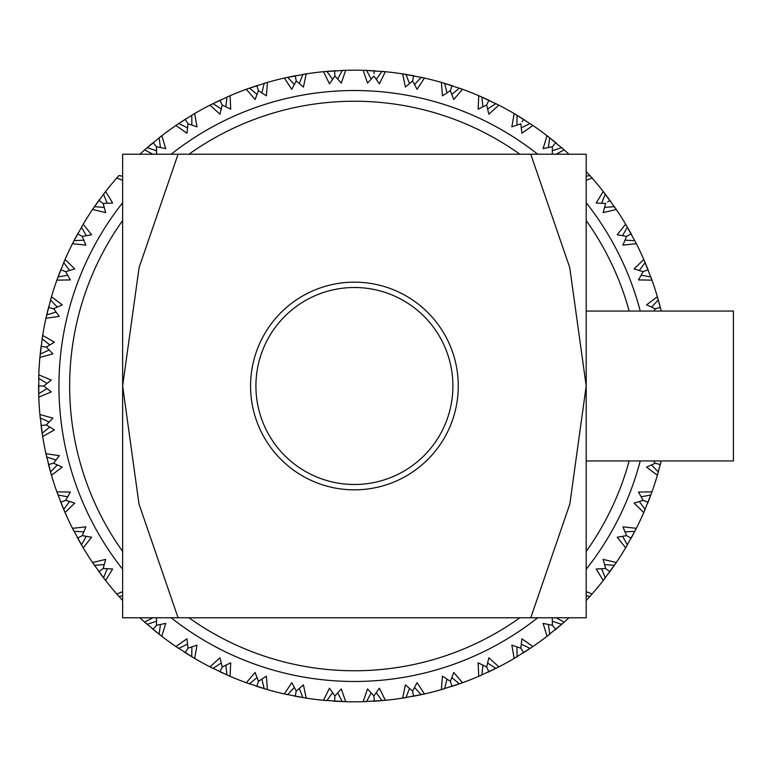 <?xml version="1.0" encoding="UTF-8"?>
<svg xmlns="http://www.w3.org/2000/svg" width="772" height="772" viewBox="0 0 772 772"><rect width="100%" height="100%" fill="white"/><g stroke="black" fill="none" stroke-linecap="round" stroke-linejoin="round"><path stroke-width="1.16" d="M219.586 671.592L219.016 671.322M194.206 658.169L192.961 657.426M192.489 657.146L185.849 653.064M161.223 635.829L153.107 629.344L156.465 625.291L165.748 623.371L161.792 636.273L160.209 635.047M159.785 634.719L144.673 622.107L152.788 617.774M156.504 621.209L147.22 624.345L144.673 622.107A315.816 315.816 0 0 1 139.896 617.774M184.855 652.437L184.199 652.022M122.642 600.519L116.736 593.957L122.642 591.69M122.642 595.762L118.984 596.505L116.736 593.957A315.816 315.816 0 0 1 105.61 580.505L105.253 580.052M159.534 634.516L154.043 630.116M152.798 629.083L152.2 628.582M105.156 579.936L92.544 562.527L105.677 559.391L103.178 568.539L112.644 568.993L105.61 580.505L100.312 573.548M104.23 564.602L94.454 565.336L92.544 562.527A315.816 315.816 0 0 1 83.193 547.792L82.17 546.074M100.196 573.384L98.912 571.637L103.178 568.539M154.94 627.134L156.465 625.291L156.562 617.774M105.272 580.081L104.374 578.932M104.046 578.498L103.535 577.823L107.24 568.752M82.816 547.165L72.481 528.318L85.904 526.851L82.276 535.614L91.617 537.244L83.193 547.792L78.812 540.217M83.82 531.84L74.025 531.339L72.481 528.318A315.816 315.816 0 0 1 65.051 512.521L64.819 511.99M77.663 538.142L81.832 535.855M98.681 571.309L98.218 570.672M81.89 545.601L81.465 544.868L86.29 536.337M64.761 511.855L56.867 491.86L70.368 492.082L65.668 500.324L74.73 503.112L65.051 512.521L61.654 504.463M67.675 496.772L58.025 495.045L56.867 491.86A315.816 315.816 0 0 1 51.473 475.253L51.309 474.703M60.776 502.263L65.205 500.507M81.736 545.322L78.252 539.203M77.47 537.794L77.094 537.109M64.829 512.019L64.259 510.688M64.037 510.186L63.709 509.404L69.557 501.539M51.27 474.558L45.944 453.733L59.309 455.644L53.615 463.229L62.262 467.137L51.473 475.253L48.52 464.541L53.133 463.354M56.047 459.958L46.696 457.043L45.944 453.733A315.816 315.816 0 0 1 42.672 436.585L42.363 434.607M63.912 509.887L61.229 503.383M60.631 501.887L60.399 501.298M51.319 474.732L50.537 471.991L57.331 464.927M42.556 435.862L39.893 414.535L52.911 418.115L46.31 424.918L54.397 429.879L42.672 436.585L41.186 426.347M49.138 421.985L40.221 417.913L39.893 414.535A315.816 315.816 0 0 1 38.793 397.107L38.774 396.538M41.09 425.584L45.809 424.986M50.682 472.503L48.829 465.719M48.424 464.155L48.231 463.393M42.277 434.067L42.151 433.227L49.775 427.07M38.774 396.383L38.793 374.893L51.261 380.065L43.859 386L51.261 391.935L38.793 397.107L38.6 386L43.859 386M47.034 383.433L38.697 378.28L38.793 374.893A315.816 315.816 0 0 1 39.893 357.465L40.076 355.477M42.228 433.748L41.244 426.781M41.041 425.189L40.964 424.552M38.783 396.876L38.697 393.72L47.034 388.567M39.961 356.741L42.672 335.415L54.397 342.121L46.31 347.082L52.911 353.885L39.893 357.465L41.09 346.416L46.31 347.082M49.775 344.93L42.151 338.773L42.672 335.415A315.816 315.816 0 0 1 45.944 318.267L48.221 308.636M38.706 394.251L38.6 387.216M38.6 385.604L38.6 384.813M46.108 317.562L51.473 296.747L62.262 304.863L53.615 308.771L59.309 316.356L45.944 318.267L48.327 308.211M57.331 307.073L50.537 300.009L51.473 296.747A315.816 315.816 0 0 1 56.867 280.139L57.06 279.599M48.52 307.459L53.133 308.646M42.991 346.657L45.809 347.014M40.163 354.618L40.955 347.497M41.138 346.02L41.225 345.393M57.118 279.454L65.051 259.479L74.73 268.888L65.668 271.676L70.368 279.918L56.867 280.139L59.917 271.947M69.557 270.461L63.709 262.596L65.051 259.479A315.816 315.816 0 0 1 72.481 243.682L72.742 243.17M60.776 269.737L65.668 271.676M48.617 307.073L48.819 306.31M57.051 279.628L57.543 278.258M72.809 243.035L83.193 224.208L91.617 234.756L82.276 236.386L85.904 245.149L72.481 243.682L76.534 235.933M86.29 235.663L81.465 227.132L83.193 224.208A315.816 315.816 0 0 1 92.544 209.473L92.862 209M76.621 235.759L77.663 233.858L82.276 236.386M57.842 277.447L60.187 271.233M60.92 269.37L61.162 268.772M72.732 243.199L73.388 241.906M92.949 208.865L105.61 191.495L112.644 203.007L103.178 203.461L105.677 212.609L92.544 209.473L97.533 202.293M92.852 209.019L94.252 206.964M107.24 203.248L103.525 194.177L105.61 191.495A315.816 315.816 0 0 1 116.736 178.042L118.058 176.537M97.648 202.129L98.912 200.363L103.178 203.461M73.784 241.134L77.084 234.92M77.856 233.501L78.233 232.816M117.209 177.492L118.415 176.132M94.155 207.108L98.208 201.347M99.154 200.044L99.617 199.408M152.788 154.226L144.673 149.893L145.097 149.507M145.213 149.411L161.792 135.727L165.748 148.629L156.465 146.709L156.552 153.811M160.46 147.52L159.119 137.812L161.792 135.727A315.816 315.816 0 0 1 175.919 125.469L176.392 125.141M153.107 142.656L156.137 146.323M145.811 148.88L152.171 143.428M139.896 154.226A315.816 315.816 0 0 1 144.673 149.893L152.509 143.148M176.518 125.054L192.064 115.105M192.18 115.038L194.679 113.561L196.985 126.859L188.011 123.79L186.969 133.218L175.919 125.469L185.193 119.342L188.011 123.79M191.881 125.093L191.765 115.289L194.679 113.561A315.816 315.816 0 0 1 209.974 105.146L230.085 95.689L230.703 109.17L222.191 105.002L219.972 114.217L209.974 105.146M153.416 142.405L154.024 141.903M176.363 125.16L178.313 123.838M210.109 105.079L218.852 100.756M210.631 104.818L219.248 100.572M225.858 106.777L226.978 97.04L230.085 95.689A315.816 315.816 0 0 1 246.316 89.263L246.857 89.06M219.952 100.235L221.979 104.548M247.001 89.012L267.45 82.392L266.379 95.844L258.456 90.642L255.098 99.511L246.316 89.263L256.825 85.644L258.456 90.642M178.284 123.858L184.17 119.998M185.531 119.129L186.197 118.714M261.872 92.862L264.198 83.347L267.45 82.392A315.816 315.816 0 0 1 284.366 78.049L286.315 77.615M285.071 77.885L306.195 73.89L303.435 87.101L296.226 80.944L291.787 89.32L284.366 78.049L286.846 77.499M220.31 100.07L221.024 99.733M247.754 88.741L255.677 86.02M299.343 83.579L302.836 74.421L306.195 73.89A315.816 315.816 0 0 1 323.507 71.7L324.086 71.642M287.618 77.325L295.242 75.772L296.13 80.452M324.23 71.632L345.692 70.3L341.301 83.067L334.923 76.061L329.461 83.81L323.507 71.7L326.894 71.381L324.057 71.642M257.201 85.518L257.954 85.277M337.682 79.062L342.295 70.416L345.692 70.3A315.816 315.816 0 0 1 363.149 70.3L365.146 70.368M326.826 71.391L334.585 70.802L334.884 75.55M363.873 70.32L385.325 71.7L379.37 83.81L373.918 76.061L367.54 83.067L363.149 70.3L365.687 70.387M285.737 77.74L294.045 76.003M295.628 75.704L296.4 75.559M376.282 79.381L381.947 71.381L385.325 71.7A315.816 315.816 0 0 1 402.646 73.89L403.216 73.977M366.478 70.416L374.246 70.802L374.073 73.668M324.906 71.564L333.379 70.879M334.99 70.783L335.772 70.734M403.36 73.996L424.475 78.049L417.054 89.32L412.615 80.944L405.397 87.101L402.646 73.89L405.995 74.421L403.187 73.967M414.535 84.534L421.165 77.316L424.475 78.049A315.816 315.816 0 0 1 441.381 82.392L462.515 89.263L453.743 99.511L450.385 90.642L442.462 95.844L441.381 82.392L444.643 83.347L442.086 82.594M405.937 74.411L413.599 75.772L412.615 80.944M364.548 70.349L373.165 70.734M374.642 70.831L375.433 70.879M451.842 94.454L459.321 88.114L462.515 89.263A315.816 315.816 0 0 1 478.746 95.689L498.857 105.146L488.859 114.217L486.649 105.002L478.129 109.17L478.746 95.689L481.863 97.04L479.422 95.969M444.585 83.328L452.016 85.644L450.385 90.642M404.036 74.102L412.402 75.55M413.985 75.849L414.757 76.003M487.615 108.958L495.827 103.612L498.857 105.146A315.816 315.816 0 0 1 514.152 113.561L514.654 113.851M481.805 97.011L488.888 100.235L486.862 104.548M442.732 82.778L450.858 85.267M452.392 85.76L453.135 86.01M514.779 113.928L532.921 125.469L521.862 133.218L520.82 123.79L511.855 126.859L514.152 113.561L523.638 119.342L522.104 121.773M521.293 127.843L530.113 123.559L532.921 125.469A315.816 315.816 0 0 1 547.039 135.727L564.168 149.893L556.043 154.226M480.039 96.239L487.788 99.723M489.245 100.408L489.824 100.678M514.625 113.831L517.076 115.289L516.96 125.093M547.618 136.171L555.724 142.656L552.376 146.709L543.092 148.629L547.039 135.727L549.722 137.812L548.381 147.52M552.327 150.791L561.62 147.655L564.168 149.893A315.816 315.816 0 0 1 568.945 154.226M515.368 114.266L522.615 118.695M523.976 119.564L524.642 119.978M586.199 171.48L592.105 178.042L586.199 180.31M586.199 176.238L589.856 175.495L592.105 178.042A315.816 315.816 0 0 1 603.231 191.495L603.588 191.948M549.307 137.484L554.788 141.884M556.033 142.916L556.525 143.322M603.675 192.064L616.297 209.473L603.164 212.609L605.663 203.461L596.196 203.007L603.231 191.495L608.519 198.452M609.204 199.388L605.094 193.897M604.611 207.398L614.377 206.664L616.297 209.473A315.816 315.816 0 0 1 625.648 224.208L626.661 225.926M609.919 200.363L607.593 202.052M603.569 191.919L605.306 194.177L601.591 203.248M626.015 224.835L636.35 243.682L622.936 245.149L626.555 236.386L617.224 234.756L625.648 224.208L631.168 233.858L626.555 236.386M625.021 240.16L634.806 240.661L636.35 243.682A315.816 315.816 0 0 1 643.79 259.479L644.012 260.01M610.15 200.691L610.613 201.328M626.941 226.399L627.366 227.132L622.55 235.663M644.08 260.145L651.964 280.139L638.473 279.918L643.163 271.676L634.101 268.888L643.79 259.479L648.055 269.737L643.636 271.493M641.165 275.228L650.815 276.955L651.964 280.139A315.816 315.816 0 0 1 657.358 296.747L657.522 297.297M627.105 226.678L630.589 232.797M631.361 234.205L631.737 234.891M644.002 259.981L644.581 261.312M644.794 261.814L645.131 262.596L639.274 270.461M657.57 297.442L661.218 311.058M660.311 307.459L655.216 308.771L646.579 304.863L657.358 296.747L659.713 305.162M644.919 262.113L647.611 268.617M648.21 270.113L648.49 270.847M657.512 297.268L658.304 300.009L651.51 307.073M658.159 299.497L659.915 305.905M660.417 307.845L660.61 308.607M655.708 308.646L653.517 311.058M655.708 463.354L660.311 464.541L661.218 460.942L657.358 475.253L646.579 467.137L655.216 463.229L653.517 460.942M651.51 464.927L658.304 471.991L657.358 475.253A315.816 315.816 0 0 1 651.964 491.86L651.288 493.742M651.722 492.546L643.79 512.521L634.101 503.112L643.163 500.324L638.473 492.082L651.964 491.86L648.055 502.263L643.636 500.507M639.274 501.539L645.131 509.404L643.79 512.521A315.816 315.816 0 0 1 636.35 528.318L636.089 528.83M660.214 464.927L660.021 465.69M651.105 494.254L650.815 495.045L641.165 496.772M636.022 528.965L625.648 547.792L617.224 537.244L626.555 535.614L622.936 526.851L636.35 528.318L631.168 538.142L626.555 535.614L629.489 537.225M622.55 536.337L627.366 544.868L625.648 547.792A315.816 315.816 0 0 1 616.297 562.527L615.969 563M650.999 494.553L648.499 501.134M647.911 502.63L647.621 503.363M636.109 528.801L635.443 530.094M635.202 530.586L634.806 531.339L625.021 531.84M615.882 563.135L603.231 580.505L596.196 568.993L605.663 568.539L603.164 559.391L616.297 562.527L610.372 571.01M601.591 568.752L605.306 577.823L603.231 580.505A315.816 315.816 0 0 1 592.105 593.957L590.783 595.463M609.919 571.637L606.068 568.839M635.047 530.866L631.757 537.08M630.975 538.499L630.599 539.184M615.988 562.981L614.387 565.336L604.611 564.602M591.622 594.508L590.416 595.868M586.199 600.519L590.097 596.235M614.686 564.892L610.633 570.653M609.687 571.956L609.224 572.592M556.043 617.774L564.168 622.107L547.039 636.273L543.092 623.371L552.376 625.291L552.279 618.189M563.618 622.589L555.724 629.344L552.376 625.291M548.381 624.48L549.722 634.188L547.039 636.273A315.816 315.816 0 0 1 532.921 646.531L532.448 646.859M532.323 646.946L514.152 658.439L511.855 645.141L520.82 648.21L521.862 638.782L532.921 646.531L524.294 652.243M516.96 646.907L517.076 656.711L514.152 658.439A315.816 315.816 0 0 1 498.857 666.854L498.345 667.114M523.638 652.658L520.82 648.21M562.016 623.998L556.66 628.572M555.425 629.595L554.817 630.097M532.468 646.839L531.271 647.66M530.818 647.969L530.113 648.441L521.293 644.157M498.21 667.182L478.746 676.311L478.129 662.83L486.649 666.998L488.859 657.783L498.857 666.854L488.888 671.765L486.649 666.998M482.973 665.223L481.863 674.96L478.746 676.311A315.816 315.816 0 0 1 462.515 682.737L441.381 689.608L442.462 676.156L450.385 681.358L453.743 672.489L462.515 682.737L454.264 685.623M530.547 648.142L524.661 652.002M523.31 652.871L522.644 653.286M498.374 667.104L497.081 667.761M496.589 668.012L495.836 668.388L487.615 663.042M461.839 682.988L459.321 683.886L451.842 677.546M446.969 679.138L444.643 688.653L441.381 689.608A315.816 315.816 0 0 1 424.475 693.951L402.646 698.11L405.397 684.899L412.615 691.056L417.054 682.68L424.475 693.951L421.165 694.684L423.76 694.115M452.016 686.356L450.385 681.358M496.309 668.147L489.979 671.244M488.522 671.929L487.817 672.267M421.222 694.675L413.599 696.228L412.615 691.056M409.498 688.421L405.995 697.579L402.646 698.11A315.816 315.816 0 0 1 385.325 700.301L363.149 701.7L367.54 688.933L373.918 695.939L379.37 688.19L385.325 700.301L381.947 700.619L385.093 700.329M459.822 683.712L453.164 685.98M451.63 686.482L450.887 686.723M382.005 700.609L374.246 701.198L373.947 696.45M371.158 692.938L366.536 701.584L363.149 701.7A315.816 315.816 0 0 1 345.692 701.7L323.507 700.301L329.461 688.19L334.923 695.939L341.301 688.933L345.692 701.7L342.295 701.584L344.959 701.68M413.059 693.401L412.702 691.548M423.104 694.26L414.786 695.997M413.203 696.296L412.431 696.441M342.353 701.584L334.585 701.198L334.923 695.939L334.71 699.278M332.558 692.619L326.894 700.619L323.507 700.301A315.816 315.816 0 0 1 306.195 698.11L305.625 698.023M383.925 700.436L375.462 701.121M373.851 701.217L373.069 701.265M305.471 698.004L284.366 693.951L291.787 682.68L296.226 691.056L303.435 684.899L306.195 698.11L295.242 696.228L296.226 691.056L295.415 695.283M294.296 687.466L287.676 694.684L284.366 693.951A315.816 315.816 0 0 1 267.45 689.608L246.316 682.737L255.098 672.489L258.456 681.358L266.379 676.156L267.45 689.608L257.558 686.597M344.283 701.652L335.675 701.265M334.189 701.169L333.407 701.121M305.654 698.033L302.846 697.579M266.755 689.406L264.198 688.653L261.872 679.138M256.825 686.356L258.456 681.358M256.989 677.546L249.51 683.886L246.316 682.737A315.816 315.816 0 0 1 230.085 676.311L227.431 675.162M334.884 696.45L334.923 695.939M304.805 697.898L296.429 696.45M294.846 696.151L294.074 695.997M229.419 676.031L209.974 666.854L219.972 657.783L222.191 666.998L219.952 671.765L222.191 666.998L230.703 662.83L230.085 676.311L219.952 671.765M221.217 663.042L213.004 668.388L209.974 666.854A315.816 315.816 0 0 1 194.679 658.439L175.919 646.531L186.969 638.782L188.011 648.21L185.193 652.658M258.002 682.728L258.292 681.83M586.199 591.69L592.105 593.957L589.856 596.505L586.199 595.762M552.327 621.209L561.62 624.345L564.168 622.107A315.816 315.816 0 0 0 568.945 617.774M256.449 686.24L255.841 686.038M264.7 688.807L257.983 686.733M194.052 658.072L191.765 656.711L191.881 646.907M187.548 644.157L178.728 648.441L175.919 646.531A315.816 315.816 0 0 1 161.792 636.273L159.119 634.188L160.46 624.48M122.642 180.31L116.736 178.042L118.984 175.495L122.642 176.238M188.011 648.21L196.985 645.141L194.679 658.439M552.269 154.226L552.376 146.709M640.239 460.942A295.473 295.473 0 0 1 586.199 569.263M537.679 617.774A295.473 295.473 0 0 1 171.152 617.774M122.642 569.263A295.473 295.473 0 0 1 122.642 202.737M171.152 154.226A295.473 295.473 0 0 1 537.679 154.226M586.199 202.737A295.473 295.473 0 0 1 640.239 311.058M629.151 311.058A284.772 284.772 0 0 0 586.199 220.551M519.865 154.226A284.772 284.772 0 0 0 188.966 154.226M122.642 220.551A284.772 284.772 0 0 0 122.642 551.449M188.966 617.774A284.772 284.772 0 0 0 519.865 617.774M586.199 551.449A284.772 284.772 0 0 0 629.151 460.942M530.769 154.226L569.746 267.575L586.199 386L586.199 154.226L122.642 154.226L122.642 386L138.999 504.048L178.071 617.774L586.199 617.774L586.199 386L569.842 504.019L530.769 617.774M178.071 154.226L139.095 267.585L122.642 386L122.642 617.774L178.071 617.774M354.416 489.844A103.844 103.844 0 0 0 444.354 334.073A103.844 103.844 0 0 0 264.487 334.073A103.844 103.844 0 0 0 354.416 489.844M187.548 127.843L178.728 123.559M156.504 150.791L147.22 147.655M104.23 207.398L94.454 206.664M83.82 240.16L74.025 240.661M67.675 275.228L58.025 276.955M56.047 312.042L46.696 314.957M49.138 350.015L40.221 354.087M225.858 665.223L226.978 674.96M299.343 688.421L302.836 697.579M337.682 692.938L342.295 701.584M376.282 692.619L381.947 700.619M414.535 687.466L421.165 694.684M482.973 106.777L481.863 97.04M446.969 92.862L444.643 83.347M409.498 83.579L405.995 74.421M371.158 79.062L366.536 70.416M332.558 79.381L326.894 71.381M294.296 84.534L287.676 77.316M256.989 94.454L249.51 88.114M221.217 108.958L213.004 103.612M586.199 311.058L733.4 311.058L733.4 460.942L586.199 460.942M354.416 484.488A98.488 98.488 0 0 0 439.712 336.756A98.488 98.488 0 0 0 269.119 336.756A98.488 98.488 0 0 0 354.416 484.488"/></g></svg>
